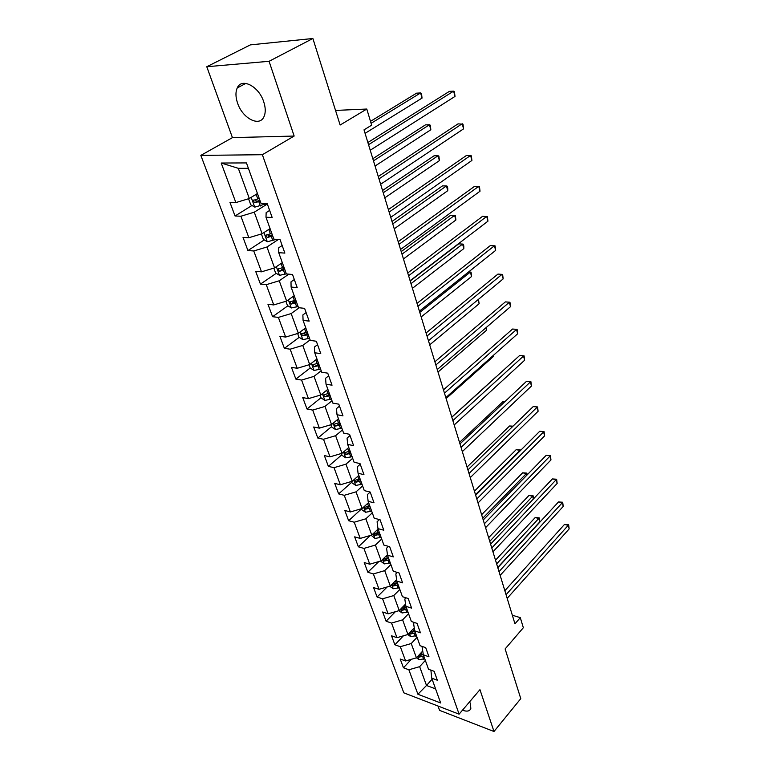 <?xml version="1.0" encoding="UTF-8"?>
<svg xmlns="http://www.w3.org/2000/svg" width="770" height="770" viewBox="0 0 770 770"><rect width="100%" height="100%" fill="white"/><g stroke="black" fill="none" stroke-linecap="round" stroke-linejoin="round"><path stroke-width="1.16" d="M462.481 710.2C466.899 711.807 469.681 711.268 470.817 708.602L470.489 703.876L469.613 701.817M263.715 101.765C258.864 86.269 241.568 77.385 237.256 87.924C235.428 92.044 235.533 97.126 237.593 103.19C242.54 118.445 259.586 127.291 264.004 116.626C265.746 112.651 265.66 107.704 263.715 101.765M438.005 706.023L439.574 710.363L493.994 731.5L520.78 698.64L505.12 648.937L523.34 627.723L520.299 617.656L512.339 615.23M200.835 155.386L403.836 692.846L459.103 714.165L262.368 154.712L200.835 155.386L232.434 137.628L294.15 136.049L269.067 61.302L206.784 66.73L232.434 137.628M206.784 66.73L250.375 44.881L312.88 38.5L340.128 125.029L366.789 109.042L335.528 110.428M269.067 61.302L312.88 38.5M430.892 670.121L431.739 678.178L437.35 680.237L434.164 671.305L428.534 669.265L423.346 654.827L428.986 656.82L425.714 647.657L420.054 645.693L414.732 630.88L420.42 632.796L417.061 623.392L411.363 621.506L405.896 606.308L411.613 608.146L408.167 598.502L402.44 596.692L396.829 581.1L402.585 582.851L399.053 572.947L393.278 571.225L387.522 555.209L393.316 556.883L389.687 546.71L383.874 545.073L377.964 528.634L383.797 530.203L380.062 519.75L374.22 518.21L368.137 501.318L374.008 502.8L370.178 492.049L364.297 490.615L358.05 473.252L363.95 474.628L360.014 463.579L354.094 462.25L347.674 444.396L353.613 445.657L349.561 434.299L343.603 433.087L337 414.722L342.977 415.858L338.8 404.173L332.813 403.085L326.018 384.192L332.034 385.202L327.731 373.171L321.716 372.208L314.718 352.756L320.763 353.632L316.335 341.245L310.281 340.417L303.082 320.387L309.155 321.128L304.602 308.356L298.51 307.682L291.089 287.046L297.201 287.624L292.504 274.467L286.382 273.947L278.73 252.675L284.871 253.099L280.03 239.528L273.87 239.172L265.987 217.236L272.166 217.487L267.161 203.492L260.972 203.309L246.448 162.922L221.211 163.028L238.315 168.322L249.307 198.516L257.45 193.511M431.739 678.178L440.652 702.971L417.927 694.271L408.86 669.775L403.47 667.792L411.315 659.312M221.211 163.028L235.861 202.587L229.98 202.414L235.042 215.995L240.914 216.226L248.874 237.728L243.022 237.391L247.93 250.568L253.773 250.962L261.502 271.829L255.669 271.338L260.443 284.12L266.256 284.679L273.754 304.93L267.96 304.285L272.59 316.701L278.374 317.404L285.66 337.067L279.885 336.288L284.38 348.348L290.146 349.185L297.22 368.291L291.474 367.377L295.853 379.1L301.58 380.072L308.452 398.639L302.745 397.599L306.999 409.005L312.697 410.092L319.386 428.149L313.698 426.994L317.837 438.082L323.506 439.275L330.012 456.851L324.363 455.58L328.376 466.37L334.016 467.679L340.35 484.773L334.729 483.396L338.646 493.897L344.257 495.312L350.417 511.954L344.825 510.481L348.637 520.712L354.219 522.214L360.216 538.423L354.662 536.854L358.377 546.816L363.921 548.413L369.764 564.198L364.239 562.552L367.858 572.254L373.373 573.939L379.061 589.319L373.575 587.587L377.098 597.048L382.584 598.81L388.128 613.806L382.671 611.996L386.107 621.226L391.555 623.065L396.974 637.685L391.545 635.799L394.894 644.798L400.313 646.704L405.597 660.968L400.198 659.014L403.47 667.792M366.789 109.042L371.65 125.163L364.008 129.861L514.957 623.806L520.299 617.656M423.346 654.827L422.143 647.329L422.788 646.636M422.73 651.006L416.435 657.83L411.238 643.537L417.051 637.329M405.597 660.968L416.435 657.83M400.313 646.704L411.238 643.537M414.732 630.88L413.586 623.498L414.491 622.545M414.26 627.819L407.946 634.499L402.614 619.85L408.543 613.68M396.974 637.685L407.946 634.499M391.555 623.065L402.614 619.85M405.896 606.308L404.818 599.05L406.011 597.818M405.559 604.065L399.245 610.581L393.778 595.557L399.822 589.425M388.128 613.806L399.245 610.581M382.584 598.81L393.778 595.557M396.829 581.1L395.819 573.968L397.349 572.437M396.579 579.752L390.313 586.047L384.711 570.628L390.881 564.545M379.061 589.319L390.313 586.047M373.373 573.939L384.711 570.628M387.522 555.209L386.579 548.221L388.484 546.373M387.454 554.727L381.16 560.868L375.404 545.054L381.699 539.019M369.764 564.198L381.16 560.868M363.921 548.413L375.404 545.054M377.964 528.634L377.088 521.781L379.427 519.586M378.108 529.029L371.756 535.044L365.846 518.807L372.276 512.83M360.216 538.423L371.756 535.044M354.219 522.214L365.846 518.807M368.137 501.318L367.348 494.638L370.178 492.059M368.589 502.569L362.102 508.518L356.038 491.847L362.612 485.928M350.417 511.954L362.102 508.518M344.257 495.312L356.038 491.847M358.05 473.252L357.338 466.745L360.225 464.195M358.82 475.398L352.198 481.279L345.961 464.156L352.67 458.304M340.35 484.773L352.198 481.279M334.016 467.679L345.961 464.156M347.674 444.396L347.058 438.072L350.003 435.56M348.781 447.486L342.015 453.299L335.605 435.704L342.467 429.93M330.012 456.851L342.015 453.299M323.506 439.275L335.605 435.704M337 414.722L336.48 408.591L339.493 406.108M338.463 418.803L331.552 424.549L324.969 406.445L331.976 400.756M319.386 428.149L331.552 424.549M312.697 410.092L324.969 406.445M326.018 384.192L325.594 378.262L328.684 375.827M327.866 389.322L320.792 394.981L314.016 376.366L321.196 370.765M308.452 398.639L320.792 394.981M301.58 380.072L314.016 376.366M314.718 352.756L314.401 347.058L317.558 344.662M316.961 358.993L309.723 364.566L302.754 345.422L310.098 339.907M297.22 368.291L309.723 364.566M290.146 349.185L302.754 345.422M303.082 320.387L302.87 314.94L306.104 312.582M305.748 327.808L298.337 333.285L291.166 313.573L299.232 307.759M285.66 337.067L298.337 333.285M278.374 317.404L291.166 313.573M291.089 287.046L291.002 281.849L294.313 279.548M294.198 295.699L286.623 301.07L279.24 280.781L288.837 274.159M273.754 304.93L286.623 301.07M266.256 284.679L279.24 280.781M278.73 252.675L278.769 247.757L282.167 245.505M282.311 262.647L274.553 267.902L266.949 246.997L278.432 239.441M261.502 271.829L274.553 267.902M253.773 250.962L266.949 246.997M265.987 217.236L266.16 212.616L269.644 210.422M270.068 228.603L262.118 233.734L254.273 212.183L267.354 204.002M248.874 237.728L262.118 233.734M240.914 216.226L254.273 212.183M235.861 202.587L249.307 198.516M294.15 136.049L262.368 154.712M493.994 731.5L479.951 689.67L459.103 714.165M248.392 168.332L238.315 168.322M432.114 679.207L426.503 685.483L435.589 688.881M425.348 660.41L419.65 666.656L426.503 685.483L417.927 694.271M408.86 669.775L419.65 666.656M235.042 215.995L251.963 205.494M247.93 250.568L264.274 239.922M270.963 235.562L272.272 234.715M260.443 284.12L276.238 273.34M281.531 269.731L284.207 267.902M272.59 316.701L287.874 305.806M292.725 302.341L295.796 300.146M284.38 348.348L299.193 337.347M303.842 333.891L305.459 332.688M295.853 379.1L310.204 368.002L314.064 370.447L320.589 369.08M306.999 409.005L321.032 397.734M317.837 438.082L331.562 426.657M328.376 466.37L341.813 454.8M338.646 493.897L351.794 482.203M348.637 520.712L361.515 508.883M358.377 546.816L370.409 535.439M367.858 572.254L378.859 561.542M377.098 597.048L387.185 586.952M386.107 621.226L395.366 611.707M394.894 644.798L403.413 635.818M368.541 144.693L453.617 91.139L455.012 96.423L370.235 150.237M367.877 142.517L449.401 91.37L453.617 91.139L454.444 91.736L455.012 96.423M248.556 198.737L250.76 204.791L254.812 207.14L267.123 203.492M254.793 195.147L257.681 194.136M365.076 133.335L422.037 98.098L420.603 92.939L416.589 93.16L370.505 121.352M259.23 198.458L253.012 200.47L254.687 202.76L260.212 201.182M259.894 200.296L257.122 201.249L255.476 200.595M422.037 98.098L421.517 93.516L420.603 92.939L371.092 123.316M378.984 178.871L462.212 123.72L463.569 128.869L380.63 184.261M378.272 176.523L458.034 123.855L463.011 124.22L463.569 128.869M389.139 212.087L470.586 155.444L471.914 160.449L390.736 217.323M388.369 209.575L466.437 155.482L471.346 155.838L471.914 160.449M261.377 233.955L263.35 239.374L267.373 241.751L276.43 239.326M267.873 230.018L270.27 229.152M375.057 166.022L430.834 129.764L429.439 124.75L425.444 124.875L372.824 158.707M271.772 233.349L265.631 235.322L267.277 237.526L272.724 235.986M272.378 235.033L269.654 235.976L268.085 235.389M430.834 129.764L430.305 125.221L429.439 124.75L373.479 160.843M273.822 268.124L275.583 272.946L279.558 275.342L286.325 273.812M280.521 263.86L282.484 263.128M384.779 197.832L439.4 160.622L438.043 155.733L434.078 155.771L382.546 190.508M283.947 267.2L277.874 269.134L279.5 271.271L284.871 269.76M284.505 268.74L279.5 271.271M439.4 160.622L438.881 156.118L438.043 155.733L383.239 192.789M399.004 244.369L478.738 186.34L480.028 191.22L400.564 249.461M398.186 241.703L474.618 186.292L479.469 186.638L480.028 191.22M408.601 275.766L486.688 216.437L487.939 221.192L410.112 280.713M407.744 272.955L482.597 216.303L487.381 216.649L487.939 221.192M417.937 306.306L494.427 245.774L495.659 250.404L419.409 311.128M417.032 303.37L490.375 245.553L495.091 245.899L495.659 250.404M285.901 301.291L287.46 305.555L291.397 307.962L298.077 306.489M292.754 296.729L294.352 296.113M394.25 228.796L447.755 190.7L446.427 185.926L442.49 185.878L392.007 221.462M295.767 300.069L289.761 301.965L291.368 304.034L296.662 302.562M296.277 301.474L291.368 304.034M447.755 190.7L447.755 188.121L447.226 186.225L446.427 185.926L392.748 223.887M297.634 333.497L298.991 337.222L302.889 339.657L309.492 338.232M304.602 328.655L305.873 328.155M403.461 258.951L455.898 220.008L454.598 215.369L450.691 215.234L401.218 251.597M307.249 331.995L301.301 333.853L302.899 335.864L308.125 334.411M307.711 333.275L302.899 335.864M455.898 220.008L455.368 215.571L454.598 215.369L401.998 254.167M316.075 359.677L317.067 359.292M309.03 364.778L310.204 368.002M412.431 288.317L463.829 248.604L462.578 244.071L458.689 243.859L410.189 280.963M318.405 363.026L312.524 364.836L314.093 366.789L319.252 365.375M318.828 364.181L314.093 366.789M463.829 248.604L463.81 246.005L463.309 244.196L462.578 244.071L411.016 283.658M427.023 336.038L501.982 274.37L503.176 278.894L428.447 340.725M426.079 332.967L497.949 274.082L502.618 274.418L503.176 278.894M497.949 274.082L502.618 274.418M320.099 395.183L321.1 397.926L324.93 400.39L331.369 399.072M327.192 389.851L327.953 389.553M329.252 393.181L323.439 394.962L324.988 396.848L330.08 395.462M329.627 394.23L324.988 396.848M421.18 316.932L471.577 276.497L470.355 272.07L419.794 312.399M471.057 272.118L468.612 271.945L471.057 272.118L471.577 276.497M435.858 364.98L509.345 302.264L510.51 306.672L437.254 369.542M434.886 361.784L505.341 301.898L509.952 302.235L510.51 306.672M505.341 301.898L509.952 302.235M330.869 424.751L331.706 427.042L335.499 429.506L341.861 428.245M337.982 419.207L338.531 418.986M339.801 422.509L334.045 424.251L335.576 426.089L340.6 424.732M340.138 423.452L335.576 426.089M429.708 344.835L479.142 303.707L478.026 299.703M478.449 299.347L479.142 303.707M444.473 393.162L516.526 329.473L517.661 333.776L445.84 397.618M443.472 389.861L512.55 329.04L517.103 329.368L517.661 333.776M512.55 329.04L517.103 329.368M341.341 453.501L342.024 455.359L345.778 457.842L352.073 456.629M350.061 451.047L344.373 452.75L345.884 454.541L350.841 453.212M350.36 451.884L345.884 454.541M438.014 372.035L486.515 330.272L485.841 327.847M486.39 327.375L486.515 330.272M452.866 420.622L523.533 356.029L524.639 360.225L454.194 424.963M451.826 417.215L519.596 355.528L524.091 355.856L524.639 360.225M519.596 355.528L524.091 355.856M351.534 481.481L352.063 482.934L355.788 485.418L362.006 484.253M360.052 478.825L354.421 480.49L355.913 482.232L360.812 480.923M360.312 479.556L357.896 480.451L355.913 482.232M446.128 398.562L493.714 356.212L493.464 355.288M493.695 355.076L493.714 356.212M461.047 447.389L530.376 381.949L531.454 386.039L462.337 451.615M459.979 443.886L526.459 381.381L530.905 381.699L531.454 386.039M526.459 381.381L530.905 381.699M361.457 508.71L361.842 509.779L365.529 512.271L371.679 511.145M495.88 376.982L451.798 417.119M369.773 505.861L364.2 507.488L365.673 509.182L370.514 507.911M370.004 506.506L367.627 507.392L365.673 509.182M469.026 473.483L537.056 407.253L538.115 411.257L470.278 477.602M467.919 469.883L533.167 406.627L537.556 406.945L538.115 411.257M533.167 406.627L537.556 406.945M371.111 535.227L375.019 538.432L381.092 537.345M504.494 402.036L502.81 401.767L459.517 442.394M379.244 532.195L373.729 533.783L375.192 535.439L379.966 534.188M379.446 532.753L377.098 533.629L375.192 535.439M502.81 401.767L504.725 401.815M476.803 498.931L543.582 431.97L544.611 435.878L478.026 502.945M475.668 495.245L539.722 431.287L544.063 431.604L544.611 435.878M539.722 431.287L544.063 431.604M380.524 561.06L384.269 563.909L390.275 562.87M512.647 426.532L509.576 425.983L467.063 467.063M388.465 557.846L383.017 559.405L384.451 561.022L389.168 559.8M388.638 558.317L386.319 559.193L384.451 561.022M509.576 425.983L513.032 426.156M484.388 523.754L549.953 456.119L550.964 459.931L485.581 527.671M483.233 519.981L546.122 455.388L550.415 455.696L550.964 459.931M546.122 455.388L550.415 455.696M389.687 586.23L393.278 588.752L399.226 587.751M520.029 450.95L519.865 450.363L516.189 449.661L474.426 491.164M397.464 582.851L392.065 584.382L393.489 585.96L398.148 584.748M397.599 583.246L395.318 584.112L393.489 585.96M516.189 449.661L520.395 449.959L475.485 494.638M520.395 449.959L520.53 450.45M491.789 547.971L556.181 479.71L557.162 483.445L492.954 551.801M490.615 544.13L552.379 478.93L556.181 479.71L556.623 479.229L557.162 483.445M552.379 478.93L556.623 479.229M398.841 610.697L402.065 612.978L407.946 612.006M526.776 475.254L526.305 473.56L522.657 472.809L481.616 514.707M400.852 608.916L402.286 610.264L406.897 609.08M406.339 607.549L404.086 608.416L402.286 610.264M406.233 607.232L401.324 608.435M522.657 472.809L526.815 473.107L482.703 518.258M526.815 473.107L527.229 474.792M499.008 571.619L562.273 502.772L563.236 506.419L500.154 575.354M497.815 567.702L558.5 501.944L562.273 502.772L562.687 502.242L563.236 506.419M558.5 501.944L562.687 502.242M407.773 634.547L410.641 636.597L416.454 635.664M533.369 498.989L532.609 496.236L528.98 495.437L488.652 537.701M409.496 632.863L410.882 633.97L415.425 632.815M414.866 631.246L412.633 632.103L410.882 633.97M414.78 631.005L410.227 632.17M528.98 495.437L533.09 495.736L489.758 541.329M533.09 495.736L533.562 498.796M506.063 594.7L568.221 525.323L569.165 528.894L507.18 598.348M504.851 590.715L564.477 524.447L568.221 525.323L568.626 524.745L569.165 528.894M564.477 524.447L568.626 524.745M416.454 657.811L419.005 659.64L424.751 658.745M497.738 567.442L539.741 521.935L538.769 518.431L535.169 517.584L495.524 560.185M417.956 656.175L419.255 657.099L423.75 655.963M423.269 654.336L420.978 655.222L419.255 657.099M423.231 654.144L418.726 655.347M535.169 517.584L539.231 517.873L538.769 518.431L496.65 563.871M539.231 517.873L539.741 521.935M251.184 197.361L254.706 207.082M258.807 201.702L260.356 205.994M256.275 194.656L257.825 198.978M257.122 201.249L254.687 202.76M263.946 232.55L267.267 241.693M271.348 236.506L272.85 240.673M268.884 229.672L270.395 233.859M269.654 235.976L267.277 237.526M276.343 266.699L279.462 275.285M283.514 270.28L284.977 274.322M281.127 263.648L282.59 267.71M288.365 299.838L291.291 307.904M295.333 303.072L296.748 306.999M293.014 296.633L294.438 300.579M300.05 332.024L302.793 339.589M306.806 334.931L308.183 338.742M304.564 328.684L305.94 332.505M311.388 363.286L313.967 370.389M317.962 365.885L319.3 369.59M315.806 359.888L317.115 363.536M322.418 393.672L324.834 400.323M328.809 395.972L330.109 399.582M326.73 390.226L327.981 393.691M333.141 423.221L335.402 429.448M339.349 425.242L340.61 428.755M337.356 419.717L338.55 423.019M343.574 451.961L345.682 457.784M349.609 453.713L350.841 457.13M347.703 448.419L348.829 451.557M353.719 479.931L355.692 485.36M359.59 481.423L360.793 484.753M357.761 476.341L358.83 479.325M363.604 507.151L365.432 512.214M369.311 508.412L370.476 511.646M367.55 503.522L368.58 506.362M373.219 533.658L374.932 538.365M378.782 534.688L379.918 537.845M377.088 529.991L378.06 532.686M382.584 559.472L384.172 563.852M388.003 560.291L389.11 563.361M386.376 555.776L387.3 558.346M391.718 584.632L393.191 588.694M396.993 585.248L398.08 588.241M395.433 580.907L396.309 583.352M400.621 609.157L401.978 612.91M405.761 609.571L406.81 612.497M404.26 605.403L405.097 607.722M409.293 633.075L410.554 636.53M414.308 633.296L415.338 636.145M412.864 629.292L413.663 631.496M417.764 656.396L418.918 659.582M422.653 656.444L423.654 659.226M421.267 652.594L422.018 654.683M245.851 83.391L237.256 87.924M253.715 200.046L253.012 200.47M266.276 234.898L265.631 235.322M278.471 268.73L277.874 269.134M290.309 301.57L289.761 301.965M301.811 333.477L301.301 333.853"/></g></svg>
